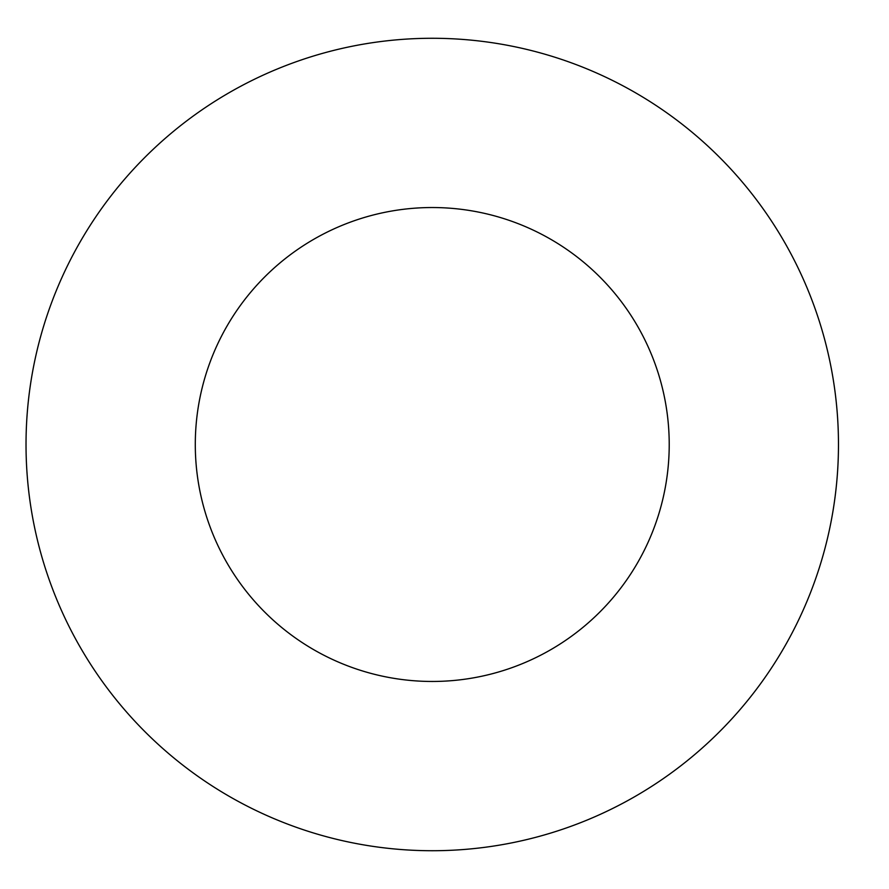 <?xml version="1.0" encoding="UTF-8"?>
<svg xmlns="http://www.w3.org/2000/svg" width="889" height="889" viewBox="0 0 889 889"><rect width="100%" height="100%" fill="white"/><g stroke="black" fill="none" stroke-linecap="round" stroke-linejoin="round"><path stroke-width="1.33" d="M669.217 444.5A236.963 236.963 0 0 1 313.773 649.715A236.963 236.963 0 0 1 313.773 239.285A236.963 236.963 0 0 1 669.217 444.5M838.471 444.5A406.217 406.217 0 0 1 229.14 796.3A406.217 406.217 0 0 1 229.14 92.7A406.217 406.217 0 0 1 838.471 444.5"/></g></svg>
